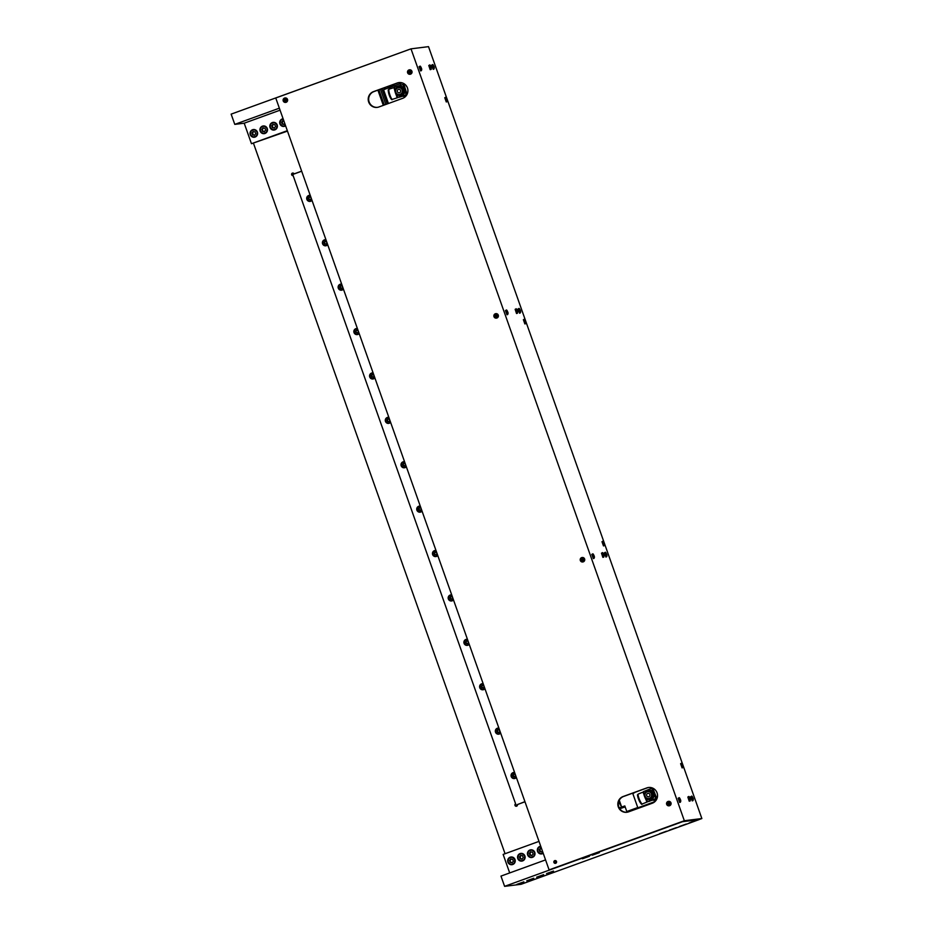 <?xml version="1.0" encoding="UTF-8"?>
<svg xmlns="http://www.w3.org/2000/svg" width="933" height="933" viewBox="0 0 933 933"><rect width="100%" height="100%" fill="white"/><g stroke="black" fill="none" stroke-linecap="round" stroke-linejoin="round"><path stroke-width="1.4" d="M387.918 87.562L387.58 86.629M625.157 806.917L619.745 808.748M630.883 811.01L626.789 811.523L624.818 805.949L619.244 807.885M619.267 800.269L621.646 807.01L618.649 801.785M377.912 90.139L383.311 105.371M378.868 89.79L384.268 105.021M380.454 89.218L385.842 104.449M381.865 88.705L387.265 103.936M384.244 87.842L384.746 89.276M385.201 87.492L385.702 88.927M545.56 859.899L500.974 876.099L504.601 886.35L521.115 884.286L699.085 819.617L682.571 821.681L504.601 886.35M280.063 110.176L244.201 123.203L234.778 124.381L279.364 108.181M287.481 131.11L251.467 143.705L287.329 130.678M244.201 123.203L251.467 143.705M270.045 127.483A3.86 3.779 82.9 0 1 273.124 122.363A3.86 3.779 82.9 0 1 277.358 125.722A3.86 3.779 82.9 0 1 270.045 127.483M260.155 131.075A3.86 3.779 82.9 0 1 263.246 125.955A3.86 3.779 82.9 0 1 267.468 129.314A3.86 3.779 82.9 0 1 260.155 131.075M285.603 125.803A3.86 3.779 82.9 0 1 279.935 123.891A3.86 3.779 82.9 0 1 283.107 118.759M250.277 134.667A3.86 3.779 82.9 0 1 253.356 129.547A3.86 3.779 82.9 0 1 257.59 132.906A3.86 3.779 82.9 0 1 250.277 134.667M282.921 118.899L282.921 118.899A3.86 3.779 -97.1 0 0 281.731 119.669M282.501 125.862A3.86 3.779 -97.1 0 0 284.378 126.34M273.544 122.328A3.86 3.779 -97.1 0 0 273.264 122.41L273.031 122.491A3.86 3.779 -97.1 0 0 271.841 123.261M272.611 129.454A3.86 3.779 -97.1 0 0 274.5 129.944M263.654 125.92A3.86 3.779 -97.1 0 0 263.374 126.002L263.141 126.083A3.86 3.779 -97.1 0 0 261.951 126.853M262.733 133.046A3.86 3.779 -97.1 0 0 264.61 133.536M253.764 129.512A3.86 3.779 -97.1 0 0 253.484 129.594L253.263 129.675A3.86 3.779 -97.1 0 0 252.062 130.445M252.843 136.638A3.86 3.779 -97.1 0 0 254.721 137.128M276.203 129.011A3.429 3.359 82.9 0 1 274.862 129.489L274.034 129.582A3.429 3.359 82.9 0 1 270.267 126.608A3.429 3.359 82.9 0 1 273.182 122.783A3.429 3.359 82.9 0 1 274.745 129.419A3.429 3.359 82.9 0 1 274.034 129.582M273.182 122.783L274.01 122.678A3.429 3.359 82.9 0 1 275.422 122.806M274.267 128.054L272.354 127.693L271.69 125.827L272.949 124.322L274.862 124.684L275.515 126.538L274.267 128.054M272.354 127.693L274.419 127.868M273.462 124.416L272.354 125.745L273.019 127.611M271.69 125.827L272.354 125.745M266.313 132.603A3.429 3.359 82.9 0 1 264.972 133.081L264.144 133.186A3.429 3.359 82.9 0 1 260.377 130.2A3.429 3.359 82.9 0 1 263.293 126.375A3.429 3.359 82.9 0 1 264.867 133.011A3.429 3.359 82.9 0 1 264.144 133.186M263.293 126.375L264.121 126.27A3.429 3.359 82.9 0 1 265.532 126.41M285.556 125.687A3.429 3.359 82.9 0 1 284.74 125.897L283.924 125.99A3.429 3.359 82.9 0 1 280.157 123.016A3.429 3.359 82.9 0 1 283.247 119.179L283.072 119.191M256.423 136.195A3.429 3.359 82.9 0 1 255.082 136.673L254.254 136.778A3.429 3.359 82.9 0 1 250.499 133.792A3.429 3.359 82.9 0 1 253.403 129.967A3.429 3.359 82.9 0 1 254.977 136.603A3.429 3.359 82.9 0 1 254.254 136.778M253.403 129.967L254.231 129.862A3.429 3.359 82.9 0 1 255.654 130.002M254.487 135.238L252.575 134.877L251.922 133.011L253.17 131.506L255.082 131.868L255.747 133.734L254.487 135.238M252.575 134.877L254.639 135.052M253.683 131.6L252.586 132.929L253.24 134.795M251.922 133.011L252.586 132.929M505.056 853.718L253.531 143.449M524.976 801.785L517.372 804.549A1.283 1.26 82.9 0 1 516.346 806.252A1.283 1.26 82.9 0 1 515.599 803.838M293.137 175.602A1.283 1.26 82.9 0 1 291.609 174.506A1.283 1.26 82.9 0 1 294.047 173.911L301.662 171.147M539.006 841.379L503.144 854.418L509.698 872.926M524.894 855.981A3.86 3.779 82.9 0 1 521.815 861.101A3.86 3.779 82.9 0 1 517.582 857.742A3.86 3.779 82.9 0 1 524.894 855.981M534.784 852.389A3.86 3.779 82.9 0 1 531.705 857.509A3.86 3.779 82.9 0 1 527.472 854.15A3.86 3.779 82.9 0 1 534.784 852.389M515.016 859.573A3.86 3.779 82.9 0 1 511.937 864.693A3.86 3.779 82.9 0 1 507.704 861.334A3.86 3.779 82.9 0 1 515.016 859.573M543.228 853.31A3.86 3.779 82.9 0 1 537.361 850.558A3.86 3.779 82.9 0 1 540.72 846.254M511.389 857.019A3.86 3.779 -97.1 0 0 509.686 857.94M510.468 864.145A3.86 3.779 -97.1 0 0 512.345 864.623M521.279 853.427A3.86 3.779 -97.1 0 0 519.576 854.348M520.346 860.553A3.86 3.779 -97.1 0 0 522.223 861.031M531.169 849.835A3.86 3.779 -97.1 0 0 529.466 850.756M530.236 856.96A3.86 3.779 -97.1 0 0 532.113 857.439M540.755 846.324A3.86 3.779 -97.1 0 0 539.344 847.164M540.125 853.368A3.86 3.779 -97.1 0 0 542.003 853.847M523.926 860.098A3.429 3.359 82.9 0 1 522.597 860.576L521.769 860.681A3.429 3.359 82.9 0 1 518.002 857.695A3.429 3.359 82.9 0 1 520.917 853.87A3.429 3.359 82.9 0 1 522.48 860.506A3.429 3.359 82.9 0 1 521.769 860.681M520.917 853.87L521.745 853.777A3.429 3.359 82.9 0 1 523.156 853.905M522.002 859.141L520.089 858.78L519.424 856.926L520.684 855.409L522.597 855.771L523.25 857.637L522.002 859.141M520.089 858.78L522.153 858.966M521.197 855.514L520.089 856.832L520.754 858.698M519.424 856.926L520.089 856.832M533.816 856.506A3.429 3.359 82.9 0 1 532.475 856.984L531.658 857.089A3.429 3.359 82.9 0 1 527.891 854.103A3.429 3.359 82.9 0 1 530.807 850.278A3.429 3.359 82.9 0 1 532.37 856.914A3.429 3.359 82.9 0 1 531.658 857.089M530.807 850.278L531.623 850.185A3.429 3.359 82.9 0 1 533.046 850.313M514.048 863.69A3.429 3.359 82.9 0 1 512.707 864.168L511.879 864.273A3.429 3.359 82.9 0 1 508.112 861.287A3.429 3.359 82.9 0 1 511.027 857.474A3.429 3.359 82.9 0 1 512.602 864.098A3.429 3.359 82.9 0 1 511.879 864.273M511.027 857.474L511.855 857.369A3.429 3.359 82.9 0 1 513.267 857.497M543.181 853.182A3.429 3.359 82.9 0 1 542.365 853.392L541.537 853.497A3.429 3.359 82.9 0 1 537.781 850.511A3.429 3.359 82.9 0 1 540.872 846.674M543.076 852.89A3.429 3.359 82.9 0 1 541.537 853.497M542.458 851.141L541.77 851.957L539.857 851.596L539.204 849.73L540.452 848.225L541.49 848.424M539.857 851.596L541.921 851.782M540.965 848.319L539.869 849.648L540.522 851.514M539.204 849.73L539.869 849.648M682.571 821.681L699.085 819.617M549.094 869.883L275.748 97.988L411.01 48.843L428.515 46.65L701.861 818.544L684.344 820.737L549.094 869.883L682.513 821.518M533.746 878.256L526.76 880.764L533.746 878.256M543.636 874.653L536.638 877.172L543.636 874.653M523.868 881.848L516.87 884.356L523.868 881.848M553.526 871.06L546.528 873.58L553.526 871.06M589.458 856.249L582.472 858.757L589.458 856.249M599.348 852.657L592.35 855.164L599.348 852.657M676.402 827.618L669.404 830.125L676.402 827.618M686.291 824.026L679.294 826.533L686.291 824.026M666.512 831.21L659.514 833.717L666.512 831.21M696.17 820.434L689.184 822.941L696.17 820.434M399.161 82.57A8.14 7.989 -97.1 0 0 397.715 82.944L373.981 91.562A8.14 7.989 -97.1 0 0 377.457 107.342M648.785 787.464A8.14 7.989 -97.1 0 0 647.327 787.837L623.594 796.467A8.14 7.989 -97.1 0 0 627.081 812.235M234.778 124.381L231.139 114.129L409.132 49.519M640.656 807.465L637.857 807.815L654.943 801.599M642.149 806.917L649.776 804.141M635.175 792.257L632.842 793.668L637.857 807.815M388.443 103.505L383.556 89.708L402.275 82.909M387.638 88.215L390.542 86.536L395.277 85.451M657.124 798.205L652.33 800.152L654.441 800.327L655.596 798.823M650.184 788.886L649.041 789.365M643.152 792.549L643.805 794.17L643.537 791.604L651.712 788.268L653.695 788.63M650.056 799.604A4.712 4.63 82.9 0 0 654.208 794.543L653.17 791.93A4.712 4.63 82.9 0 0 649.006 790.228L648.762 790.263A4.712 4.63 82.9 0 1 653.963 794.578A4.712 4.63 82.9 0 1 649.939 799.616A4.712 4.63 82.9 0 1 644.761 795.511A4.712 4.63 82.9 0 1 648.762 790.263M654.208 794.543L655.666 798.216L656.296 797.074L652.972 788.723M643.817 794.181A5.353 1.003 67.8 0 0 643.887 794.426L644.435 793.878L643.537 791.604M643.887 794.426A5.353 1.003 67.8 0 0 644.726 796.899A5.353 1.003 67.8 0 0 645.834 799.336A5.353 1.003 67.8 0 0 645.951 799.558L647.479 801.552L646.581 799.278L645.939 799.569L646.592 801.202M657.182 798.018L647.945 801.494A0.851 0.84 -97.1 0 1 647.747 801.552L647.269 801.61M647.385 801.587A5.353 1.003 67.8 0 0 647.735 801.739A5.353 1.003 67.8 0 0 647.77 801.727A5.353 1.003 67.8 0 0 647.782 801.727A5.353 1.003 67.8 0 0 647.794 801.715L648.867 801.4A0.851 0.84 82.9 0 1 648.808 801.412M652.33 800.152L649.076 801.354A0.851 0.84 82.9 0 1 648.867 801.4L649.543 801.295M653.94 800.397L654.943 799.091M648.762 790.694A4.28 4.199 82.9 0 1 653.252 793.353A4.28 4.199 82.9 0 1 649.823 799.196M645.228 793.61A4.28 4.199 82.9 0 1 653.123 793.365A4.28 4.199 82.9 0 1 645.683 797.237M648.68 791.137A3.86 3.779 82.9 0 1 652.738 793.528A3.86 3.779 82.9 0 1 649.648 798.788M646.511 792.152A3.86 3.779 82.9 0 1 652.61 793.54A3.86 3.779 82.9 0 1 647.28 798.345M647.852 791.674L648.68 791.569A3.429 3.359 82.9 0 1 652.225 793.703A3.429 3.359 82.9 0 1 649.531 798.368L648.703 798.473A3.429 3.359 82.9 0 1 644.936 795.487A3.429 3.359 82.9 0 1 651.397 793.808A3.429 3.359 82.9 0 1 648.703 798.473M649.835 794.438A1.714 1.679 82.9 0 1 648.493 796.77A1.714 1.679 82.9 0 1 646.604 795.278A1.714 1.679 82.9 0 1 649.835 794.438M390.717 86.477L390.402 85.603M701.861 818.544L699.062 819.559M684.344 820.737L411.01 48.843M682.839 767.649L682.093 767.906L680.6 763.672L681.312 763.416L682.804 767.649L683.178 765.853C682.21 763.427 681.591 762.611 681.312 763.416M604.234 545.665L603.488 545.922L601.983 541.688L602.695 541.432L604.199 545.665L604.561 543.869C603.604 541.443 602.986 540.627 602.695 541.432M525.629 323.681L524.871 323.938L523.378 319.704L524.089 319.448L525.582 323.681L525.955 321.885C524.999 319.459 524.381 318.643 524.089 319.448M680.414 802.193L679.69 802.462L678.163 798.228L678.874 797.972L680.402 802.205L680.74 800.409C679.784 797.972 679.166 797.155 678.874 797.972M690.082 800.981L689.219 801.19L687.843 797.015L688.554 796.759L689.93 800.934L690.42 799.196C689.452 796.759 688.834 795.954 688.554 796.759M692.974 800.619L692.251 800.887L690.735 796.654L691.446 796.397L692.962 800.631L693.312 798.835C692.344 796.397 691.726 795.592 691.446 796.397M594.064 558.354L593.341 558.61L591.814 554.377L592.525 554.12L594.053 558.354L594.391 556.558C593.435 554.132 592.817 553.316 592.525 554.12M603.733 557.141L602.87 557.351L601.493 553.164L602.205 552.907L603.581 557.083L604.071 555.345C603.103 552.919 602.485 552.103 602.205 552.907M606.625 556.779L605.902 557.036L604.374 552.803L605.097 552.546L606.613 556.779L606.951 554.983C605.995 552.558 605.377 551.741 605.097 552.546M507.715 314.503L506.981 314.771L505.464 310.537L506.176 310.281L507.692 314.514L508.042 312.718C507.086 310.281 506.467 309.464 506.176 310.281M517.383 313.29L516.52 313.5L515.144 309.324L515.856 309.068L517.232 313.243L517.722 311.505C516.754 309.068 516.136 308.263 515.856 309.068M520.276 312.928L519.553 313.196L518.025 308.963L518.736 308.706L520.264 312.94L520.602 311.144C519.646 308.706 519.028 307.902 518.736 308.706M421.366 70.663L420.631 70.92L419.115 66.686L419.827 66.43L421.343 70.663L421.693 68.867C420.736 66.441 420.118 65.625 419.827 66.43M447.024 101.697L446.266 101.954L444.773 97.72L445.484 97.464L446.977 101.697L447.35 99.901C446.394 97.475 445.764 96.659 445.484 97.464M433.927 69.089L433.204 69.357L431.676 65.123L432.387 64.855L433.915 69.089L434.253 67.293C433.297 64.867 432.679 64.05 432.387 64.855M431.034 69.45L430.171 69.66L428.783 65.485L429.495 65.217L430.883 69.392L431.361 67.654C430.405 65.228 429.786 64.412 429.495 65.217M429.856 65.193L431.233 69.345M688.904 796.724L690.28 800.876M604.386 544.266L603.744 542.4L604.386 544.266M680.565 800.794L679.912 798.928L680.565 800.794M693.137 799.231L692.473 797.365L693.137 799.231M603.838 555.718L603.289 553.899L603.838 555.718M507.867 313.103L507.214 311.249L507.867 313.103M520.427 311.54L519.774 309.674L520.427 311.54M421.518 69.264L420.865 67.398L421.518 69.264M447.164 100.297L446.522 98.432L447.164 100.297M431.128 68.027L430.591 66.208L431.128 68.027M652.26 803.243L628.539 811.862A8.14 7.989 82.9 0 1 618.054 806.065A8.14 7.989 82.9 0 1 623.104 796.525L646.826 787.907A8.14 7.989 82.9 0 1 657.31 793.703A8.14 7.989 82.9 0 1 652.26 803.243M402.648 98.338L378.915 106.968A8.14 7.989 82.9 0 1 368.43 101.172A8.14 7.989 82.9 0 1 373.48 91.632L397.213 83.002A8.14 7.989 82.9 0 1 407.698 88.798A8.14 7.989 82.9 0 1 402.648 98.338M668.541 801.354A2.251 2.204 82.9 0 1 671.072 803.231A2.251 2.204 82.9 0 1 669.101 805.82M582.192 557.502A2.251 2.204 82.9 0 1 584.723 559.392A2.251 2.204 82.9 0 1 582.752 561.969A2.251 2.204 -97.1 0 0 584.583 559.415A2.251 2.204 -97.1 0 0 582.122 557.514A2.251 2.204 -97.1 0 0 580.209 560.022A2.251 2.204 -97.1 0 0 582.798 561.958M495.843 313.663A2.251 2.204 82.9 0 1 498.374 315.541A2.251 2.204 82.9 0 1 496.403 318.13M285.09 97.942A2.251 2.204 82.9 0 1 286.198 102.28A2.251 2.204 82.9 0 1 285.65 102.397M409.494 69.812A2.251 2.204 82.9 0 1 412.024 71.701A2.251 2.204 82.9 0 1 410.054 74.278M555.683 863.293A1.411 1.388 82.9 0 1 553.84 862.139A1.411 1.388 82.9 0 1 555.042 860.564A1.411 1.388 82.9 0 1 555.683 863.293A1.411 1.388 -97.1 0 1 555.287 860.553M668.798 804.584L667.701 803.278L668.448 802.637L669.544 803.943L668.798 804.584M667.888 804.246L668.938 804.468M668.646 802.707L668.215 804.211M496.099 316.893L495.003 315.587L495.75 314.946L496.834 316.252L496.099 316.893M495.19 316.555L496.228 316.777M495.948 315.016L495.516 316.52M556.395 862.71A1.05 1.038 82.9 0 1 554.727 862.01A1.05 1.038 82.9 0 1 556.138 860.914A1.05 1.038 -97.1 0 0 556.36 862.745M524.929 801.645L517.395 804.619M515.984 804.899L292.729 174.471L301.686 171.217M500.659 733.105A3.067 3.009 82.9 0 1 495.353 731.507A3.067 3.009 82.9 0 1 498.898 728.125M484.938 688.706A3.067 3.009 82.9 0 1 479.632 687.108A3.067 3.009 82.9 0 1 483.177 683.726M469.206 644.306A3.067 3.009 82.9 0 1 463.911 642.709A3.067 3.009 82.9 0 1 467.445 639.338M453.485 599.907A3.067 3.009 82.9 0 1 448.19 598.321A3.067 3.009 82.9 0 1 451.724 594.939M437.764 555.508A3.067 3.009 82.9 0 1 432.469 553.922A3.067 3.009 82.9 0 1 436.003 550.54M422.043 511.121A3.067 3.009 82.9 0 1 416.748 509.523A3.067 3.009 82.9 0 1 420.282 506.141M406.321 466.722A3.067 3.009 82.9 0 1 401.027 465.124A3.067 3.009 82.9 0 1 404.56 461.742M390.6 422.322A3.067 3.009 82.9 0 1 385.306 420.736A3.067 3.009 82.9 0 1 388.839 417.354M374.879 377.923A3.067 3.009 82.9 0 1 369.585 376.337A3.067 3.009 82.9 0 1 373.118 372.955M359.158 333.524A3.067 3.009 82.9 0 1 353.864 331.938A3.067 3.009 82.9 0 1 357.397 328.556M343.437 289.137A3.067 3.009 82.9 0 1 338.143 287.539A3.067 3.009 82.9 0 1 341.676 284.157M327.716 244.738A3.067 3.009 82.9 0 1 322.421 243.14A3.067 3.009 82.9 0 1 325.955 239.758M516.381 777.492A3.067 3.009 82.9 0 1 511.074 775.906A3.067 3.009 82.9 0 1 514.619 772.524M311.995 200.338A3.067 3.009 82.9 0 1 306.7 198.752A3.067 3.009 82.9 0 1 310.234 195.37M498.339 728.067A3.067 3.009 -97.1 0 0 497.254 728.603M497.919 733.863A3.067 3.009 -97.1 0 0 499.085 734.108M500.088 733.641A2.787 2.729 82.9 0 1 499.423 733.805L498.77 733.886A2.787 2.729 82.9 0 1 495.715 731.46A2.787 2.729 82.9 0 1 498.992 728.405M498.07 728.358L498.735 728.276A2.787 2.729 82.9 0 1 498.945 728.265M500.566 732.86A2.787 2.729 82.9 0 1 498.77 733.886M498.992 732.487L497.546 732.312L496.974 730.936L497.849 729.758L499.295 729.944L499.866 731.309L498.992 732.487M497.546 732.312L499.073 732.382M498.257 729.804L497.476 730.877L498.047 732.242M482.618 683.679A3.067 3.009 -97.1 0 0 481.533 684.204M482.186 689.464A3.067 3.009 -97.1 0 0 483.364 689.709M484.367 689.242A2.787 2.729 82.9 0 1 483.702 689.405L483.049 689.487A2.787 2.729 82.9 0 1 479.994 687.061A2.787 2.729 82.9 0 1 483.271 684.006M482.349 683.959L483.014 683.877A2.787 2.729 82.9 0 1 483.224 683.866M466.885 639.28A3.067 3.009 -97.1 0 0 465.812 639.805M466.465 645.065A3.067 3.009 -97.1 0 0 467.643 645.309M468.646 644.843A2.787 2.729 82.9 0 1 467.981 645.006L467.328 645.1A2.787 2.729 82.9 0 1 464.272 642.674A2.787 2.729 82.9 0 1 467.55 639.606M466.628 639.572L467.293 639.478A2.787 2.729 82.9 0 1 467.503 639.467M469.124 644.062A2.787 2.729 82.9 0 1 467.328 645.1M467.55 643.7L466.103 643.513L465.532 642.149L466.407 640.959L467.853 641.146L468.424 642.51L467.55 643.7M466.103 643.513L467.631 643.583M466.815 641.018L466.034 642.079L466.605 643.455M451.164 594.881A3.067 3.009 -97.1 0 0 450.091 595.406M450.744 600.665A3.067 3.009 -97.1 0 0 451.922 600.91M452.925 600.444A2.787 2.729 82.9 0 1 452.26 600.619L451.607 600.7A2.787 2.729 82.9 0 1 448.54 598.275A2.787 2.729 82.9 0 1 451.829 595.219M450.907 595.172L451.572 595.091A2.787 2.729 82.9 0 1 451.77 595.067M435.443 550.482A3.067 3.009 -97.1 0 0 434.37 551.018M435.023 556.266A3.067 3.009 -97.1 0 0 436.201 556.523M437.204 556.045A2.787 2.729 82.9 0 1 436.539 556.22L435.886 556.301A2.787 2.729 82.9 0 1 432.819 553.875A2.787 2.729 82.9 0 1 436.108 550.82M435.186 550.773L435.851 550.692A2.787 2.729 82.9 0 1 436.049 550.668M437.682 555.275A2.787 2.729 82.9 0 1 435.886 556.301M436.108 554.902L434.661 554.715L434.09 553.351L434.965 552.173L436.411 552.359L436.982 553.724L436.108 554.902M434.661 554.715L436.189 554.785M435.373 552.219L434.58 553.292L435.151 554.657M419.722 506.083A3.067 3.009 -97.1 0 0 418.649 506.619M419.302 511.879A3.067 3.009 -97.1 0 0 420.48 512.124M421.471 511.657A2.787 2.729 82.9 0 1 420.818 511.82L420.165 511.902A2.787 2.729 82.9 0 1 417.098 509.476A2.787 2.729 82.9 0 1 420.386 506.421M419.465 506.374L420.13 506.292A2.787 2.729 82.9 0 1 420.328 506.281M404.001 461.695A3.067 3.009 -97.1 0 0 402.928 462.22M403.581 467.48A3.067 3.009 -97.1 0 0 404.759 467.725M405.75 467.258A2.787 2.729 82.9 0 1 405.097 467.421L404.432 467.503A2.787 2.729 82.9 0 1 401.377 465.089A2.787 2.729 82.9 0 1 404.665 462.022M403.744 461.975L404.409 461.893A2.787 2.729 82.9 0 1 404.607 461.882M388.28 417.296A3.067 3.009 -97.1 0 0 387.207 417.821M387.86 423.081A3.067 3.009 -97.1 0 0 389.038 423.325M390.029 422.859A2.787 2.729 82.9 0 1 389.376 423.034L388.711 423.115A2.787 2.729 82.9 0 1 385.656 420.69A2.787 2.729 82.9 0 1 388.944 417.622M388.023 417.587L388.688 417.506A2.787 2.729 82.9 0 1 388.886 417.483M390.519 422.078A2.787 2.729 82.9 0 1 388.711 423.115M388.944 421.716L387.498 421.529L386.927 420.165L387.801 418.975L389.248 419.162L389.819 420.538L388.944 421.716M387.498 421.529L389.026 421.599M388.21 419.034L387.417 420.095L387.988 421.471M372.559 372.897A3.067 3.009 -97.1 0 0 371.486 373.422M372.139 378.681A3.067 3.009 -97.1 0 0 373.317 378.926M374.308 378.46A2.787 2.729 82.9 0 1 373.655 378.635L372.99 378.716A2.787 2.729 82.9 0 1 369.935 376.291A2.787 2.729 82.9 0 1 373.223 373.235M372.302 373.188L372.967 373.107A2.787 2.729 82.9 0 1 373.165 373.083M356.838 328.498A3.067 3.009 -97.1 0 0 355.765 329.034M356.418 334.282A3.067 3.009 -97.1 0 0 357.596 334.539M358.587 334.072A2.787 2.729 82.9 0 1 357.934 334.236L357.269 334.317A2.787 2.729 82.9 0 1 354.213 331.891A2.787 2.729 82.9 0 1 357.502 328.836M356.581 328.789L357.246 328.708A2.787 2.729 82.9 0 1 357.444 328.684M359.077 333.291A2.787 2.729 82.9 0 1 357.269 334.317M357.502 332.918L356.056 332.731L355.485 331.367L356.359 330.189L357.805 330.375L358.377 331.74L357.502 332.918M356.056 332.731L357.584 332.813M356.768 330.235L355.974 331.308L356.546 332.673M341.116 284.11A3.067 3.009 -97.1 0 0 340.044 284.635M340.697 289.895A3.067 3.009 -97.1 0 0 341.875 290.14M342.866 289.673A2.787 2.729 82.9 0 1 342.213 289.836L341.548 289.918A2.787 2.729 82.9 0 1 338.492 287.492A2.787 2.729 82.9 0 1 341.77 284.437M340.86 284.39L341.525 284.308A2.787 2.729 82.9 0 1 341.723 284.297M325.395 239.711A3.067 3.009 -97.1 0 0 324.322 240.236M324.976 245.496A3.067 3.009 -97.1 0 0 326.153 245.741M327.145 245.274A2.787 2.729 82.9 0 1 326.492 245.437L325.827 245.531A2.787 2.729 82.9 0 1 322.771 243.105A2.787 2.729 82.9 0 1 326.049 240.038M325.139 240.003L325.804 239.909A2.787 2.729 82.9 0 1 326.002 239.898M327.635 244.493A2.787 2.729 82.9 0 1 325.827 245.531M326.06 244.131L324.614 243.945L324.043 242.58L324.917 241.39L326.363 241.577L326.935 242.942L326.06 244.131M324.614 243.945L326.142 244.014M325.325 241.449L324.532 242.51L325.104 243.886M514.06 772.466A3.067 3.009 -97.1 0 0 512.975 773.002M513.64 778.25A3.067 3.009 -97.1 0 0 514.806 778.507M515.809 778.029A2.787 2.729 82.9 0 1 515.156 778.204L514.491 778.285A2.787 2.729 82.9 0 1 511.436 775.859A2.787 2.729 82.9 0 1 514.713 772.804M513.803 772.757L514.456 772.676A2.787 2.729 82.9 0 1 514.666 772.652M309.674 195.312A3.067 3.009 -97.1 0 0 308.59 195.837M309.255 201.096A3.067 3.009 -97.1 0 0 310.432 201.341M311.424 200.875A2.787 2.729 82.9 0 1 310.771 201.05L310.106 201.131A2.787 2.729 82.9 0 1 307.05 198.706A2.787 2.729 82.9 0 1 310.327 195.638M309.418 195.603L310.083 195.522A2.787 2.729 82.9 0 1 310.281 195.498M311.914 200.094A2.787 2.729 82.9 0 1 310.106 201.131M310.339 199.732L308.893 199.545L308.322 198.181L309.196 196.991L310.642 197.178L311.214 198.554L310.339 199.732M308.893 199.545L310.421 199.615M309.604 197.05L308.811 198.123L309.383 199.487M516.742 806.135A1.283 1.26 82.9 0 1 515.821 804.444M293.044 175.346A1.283 1.26 82.9 0 1 293.125 173.095M638.125 807.78L632.924 810.264M633.67 809.331L633.88 809.914M635.256 808.759L635.466 809.343M621.681 807.092L625.075 806.672M626.789 811.523L637.752 807.535M264.377 131.646L262.465 131.285L261.811 129.419L263.059 127.914L264.972 128.276L265.637 130.13L264.377 131.646M261.811 129.419L263.129 131.203L264.529 131.46M262.465 131.285L263.129 131.203M263.572 128.008L262.465 129.337M285.451 125.384A3.429 3.359 82.9 0 1 283.924 125.99M284.833 123.634L284.157 124.462L282.244 124.101L281.579 122.235L282.839 120.73L283.877 120.928M281.579 122.235L282.244 122.153L282.897 124.019L284.297 124.276M282.244 124.101L282.897 124.019M283.34 120.823L282.244 122.153M531.892 855.549L529.979 855.188L529.314 853.322L530.562 851.817L532.475 852.179L533.14 854.045L531.892 855.549M529.314 853.322L529.979 853.24L530.632 855.106L532.032 855.374M529.979 855.188L530.632 855.106M531.075 851.922L529.979 853.24M512.112 862.733L510.199 862.372L509.546 860.518L510.794 859.001L512.707 859.363L513.36 861.229L512.112 862.733M509.546 860.518L510.864 862.29L512.264 862.558M510.199 862.372L510.864 862.29M511.307 859.106L510.199 860.424M434.078 67.689L433.425 65.823L434.078 67.689M409.75 73.042L408.654 71.736L409.4 71.095L410.31 71.433L409.75 73.042M408.654 71.736L409.879 72.937M409.599 71.176L408.992 71.701M285.498 101.126L284.215 100.018L284.845 99.26L285.801 99.434L285.498 101.126M284.215 100.018L285.58 101.032M285.101 99.306L284.553 99.971M406.776 94.898L402.648 96.227L404.735 96.531L405.948 95.166M401.668 84.88L399.942 85.451M406.077 85.509L406.531 86.116M394.053 88.11L394.589 89.778L394.496 87.212L403.056 84.448L405.482 84.856M400.77 95.644A4.712 4.63 82.9 0 0 404.934 90.933L404.094 88.25A4.712 4.63 82.9 0 0 399.732 86.279L399.476 86.302A4.712 4.63 82.9 0 1 404.467 89.556A4.712 4.63 82.9 0 1 400.654 95.656A4.712 4.63 82.9 0 1 395.475 91.562A4.712 4.63 82.9 0 1 399.476 86.302M404.934 90.933L406.135 94.688L406.835 93.592L404.129 85.02M394.601 89.778A5.353 1.026 72 0 0 394.647 90.046L395.23 89.545L394.496 87.212M394.647 90.046A5.353 1.026 72 0 0 395.312 92.577A5.353 1.026 72 0 0 396.245 95.073A5.353 1.026 72 0 0 396.35 95.306M406.951 94.595L397.726 97.417L396.991 95.084L396.338 95.318L396.863 96.997L398.204 97.359A0.851 0.84 -97.1 0 1 398.053 97.394L398.053 97.394A0.851 0.84 -97.1 0 1 397.89 97.394M402.648 96.227L399.324 97.219A0.851 0.84 82.9 0 1 399.172 97.254L399.172 97.254A0.851 0.84 82.9 0 1 399.114 97.254M401.353 84.985L400.514 84.798M404.246 96.589L405.33 95.364M399.476 86.734A4.28 4.199 82.9 0 1 404.071 89.685A4.28 4.199 82.9 0 1 400.537 95.248M395.942 89.65A4.28 4.199 82.9 0 1 403.942 89.696A4.28 4.199 82.9 0 1 396.397 93.288M399.406 87.177A3.86 3.779 82.9 0 1 403.546 89.836A3.86 3.779 82.9 0 1 400.362 94.828M397.225 88.192A3.86 3.779 82.9 0 1 403.418 89.848A3.86 3.779 82.9 0 1 398.006 94.385M398.566 87.714L399.394 87.609A3.429 3.359 82.9 0 1 403.021 89.976A3.429 3.359 82.9 0 1 400.245 94.42L399.417 94.525A3.429 3.359 82.9 0 1 395.65 91.539A3.429 3.359 82.9 0 1 402.193 90.081A3.429 3.359 82.9 0 1 399.417 94.525M400.595 90.594A1.714 1.679 82.9 0 1 399.207 92.822A1.714 1.679 82.9 0 1 397.318 91.329A1.714 1.679 82.9 0 1 400.595 90.594M343.356 288.892A2.787 2.729 82.9 0 1 341.548 289.918M341.781 288.53L340.335 288.344L339.764 286.967L340.638 285.79L342.084 285.976L342.656 287.341L341.781 288.53M339.764 286.967L341.863 288.414M341.046 285.848L340.253 286.909M374.798 377.69A2.787 2.729 82.9 0 1 372.99 378.716M373.223 377.317L371.777 377.13L371.206 375.766L372.08 374.588L373.527 374.763L374.098 376.139L373.223 377.317M371.206 375.766L373.305 377.2M372.489 374.634L371.696 375.707M406.24 466.477A2.787 2.729 82.9 0 1 404.432 467.503M404.665 466.115L403.219 465.929L402.648 464.564L403.522 463.374L404.969 463.561L405.54 464.926L404.665 466.115M402.648 464.564L404.747 465.999M403.931 463.433L403.138 464.494M582.449 560.733L581.352 559.427L582.099 558.785L583.183 560.092L582.449 560.733M581.352 559.427L582.577 560.628M582.297 558.867L581.691 559.392M517.477 311.867L516.94 310.059L517.477 311.867M606.788 555.38L606.123 553.514L606.788 555.38M594.216 556.954L593.563 555.088L594.216 556.954M690.187 799.558L689.639 797.75L690.187 799.558M525.769 322.282L525.127 320.416L525.769 322.282M682.991 766.25L682.35 764.384L682.991 766.25M421.961 510.876A2.787 2.729 82.9 0 1 420.165 511.902M420.386 510.514L418.94 510.328L418.369 508.951L419.244 507.774L420.69 507.96L421.261 509.325L420.386 510.514M418.369 508.951L420.468 510.398M419.652 507.82L418.859 508.893M453.403 599.662A2.787 2.729 82.9 0 1 451.607 600.7M451.829 599.301L450.382 599.114L449.811 597.75L450.686 596.572L452.132 596.747L452.703 598.123L451.829 599.301M449.811 597.75L451.91 599.184M451.094 596.619L450.301 597.691M484.845 688.461A2.787 2.729 82.9 0 1 483.049 689.487M483.271 688.099L481.825 687.913L481.253 686.536L482.128 685.358L483.574 685.545L484.145 686.91L483.271 688.099M481.253 686.536L483.352 687.983M482.536 685.417L481.755 686.478M516.287 777.259A2.787 2.729 82.9 0 1 514.491 778.285M514.713 776.886L513.267 776.699L512.695 775.335L513.57 774.157L515.016 774.343L515.587 775.708L514.713 776.886M512.695 775.335L514.794 776.769M513.978 774.203L513.197 775.276M657.427 796.934L656.296 797.074M651.712 788.268L653.17 791.93M646.581 799.278L644.726 796.899L644.435 793.878M649.076 801.354L647.945 801.494M647.77 801.727L642.324 803.954A5.353 1.003 -112.2 0 1 639.268 799.126A5.353 1.003 -112.2 0 1 638.277 794.03L643.117 792.059M638.125 795.231A4.502 0.84 67.8 0 0 638.65 799.418A4.502 0.84 67.8 0 0 641.379 803.208M604.584 544.849L603.534 541.816L604.584 544.849M680.775 801.377L679.702 798.356L680.775 801.377M693.336 799.803L692.263 796.782L693.336 799.803M604.001 556.278L603.126 553.339L604.001 556.278M508.077 313.686L507.004 310.666L508.077 313.686M520.637 312.112L519.564 309.091L520.637 312.112M421.728 69.847L420.655 66.814L421.728 69.847M447.362 100.881L446.324 97.848L447.362 100.881M431.303 68.587L430.428 65.648L431.303 68.587M669.148 805.809A2.251 2.204 -97.1 0 0 670.932 803.255A2.251 2.204 -97.1 0 0 668.471 801.365A2.251 2.204 -97.1 0 0 666.559 803.873A2.251 2.204 -97.1 0 0 669.148 805.809M668.914 805.191A1.609 1.574 82.9 0 1 667.142 803.068A1.609 1.574 82.9 0 1 669.824 802.567A1.609 1.574 82.9 0 1 668.914 805.191M496.449 318.118A2.251 2.204 -97.1 0 0 498.234 315.564A2.251 2.204 -97.1 0 0 495.773 313.675A2.251 2.204 -97.1 0 0 493.86 316.182A2.251 2.204 -97.1 0 0 496.449 318.118L496.321 318.13C493.335 317.033 493.149 315.541 495.773 313.675L495.913 313.651M496.216 317.5A1.609 1.574 82.9 0 1 494.432 315.377A1.609 1.574 82.9 0 1 497.126 314.876A1.609 1.574 82.9 0 1 496.216 317.5M434.288 68.272L433.215 65.24L434.288 68.272M410.1 74.267A2.251 2.204 -97.1 0 0 411.873 71.724A2.251 2.204 -97.1 0 0 409.412 69.823A2.251 2.204 -97.1 0 0 407.511 72.331A2.251 2.204 -97.1 0 0 410.1 74.267L409.972 74.29C406.986 73.182 406.8 71.701 409.412 69.823L409.564 69.812M409.867 73.649A1.609 1.574 82.9 0 1 408.083 71.526A1.609 1.574 82.9 0 1 410.765 71.036A1.609 1.574 82.9 0 1 409.867 73.649M286.046 102.292A2.251 2.204 -97.1 0 0 285.02 97.942A2.251 2.204 -97.1 0 0 283.107 100.449A2.251 2.204 -97.1 0 0 286.046 102.292M285.708 101.709A1.609 1.574 82.9 0 1 283.62 99.901A1.609 1.574 82.9 0 1 286.186 98.968A1.609 1.574 82.9 0 1 285.708 101.709M407.429 93.522L406.835 93.592M402.904 84.483L404.094 88.25M396.991 95.084L395.312 92.577L395.23 89.545M397.994 97.545L392.396 99.353A5.353 1.026 -108 0 1 389.714 94.385A5.353 1.026 -108 0 1 389.084 89.16L394.088 87.539M388.839 90.338A4.502 0.863 72 0 0 389.073 94.63A4.502 0.863 72 0 0 391.498 98.56M582.565 561.339A1.609 1.574 82.9 0 1 580.781 559.217A1.609 1.574 82.9 0 1 583.475 558.727A1.609 1.574 82.9 0 1 582.565 561.339M517.652 312.438L516.777 309.488L517.652 312.438M606.986 555.963L605.914 552.931L606.986 555.963M594.426 557.537L593.353 554.505L594.426 557.537M690.35 800.129L689.475 797.179L690.35 800.129M525.967 322.865L524.929 319.832L525.967 322.865M683.189 766.833L682.151 763.8L683.189 766.833M652.715 788.117L651.934 788.21M642.324 803.954C641.846 805.144 640.621 803.64 638.639 799.418C636.679 792.747 637.659 795.697 638.277 794.03M668.611 801.342L668.471 801.365C665.847 803.231 666.034 804.724 669.031 805.82L669.171 805.809M285.171 97.93L285.02 97.942C282.396 99.819 282.582 101.3 285.58 102.408L285.72 102.385M404.782 84.238L403.056 84.448M406.298 86.139L406.112 85.544M396.245 95.073L396.863 96.997M392.396 99.353C391.837 100.507 390.717 98.933 389.061 94.63C387.568 87.784 388.35 90.781 389.084 89.16M582.262 557.502L582.122 557.514C579.498 559.392 579.685 560.873 582.682 561.981L582.822 561.958"/></g></svg>
